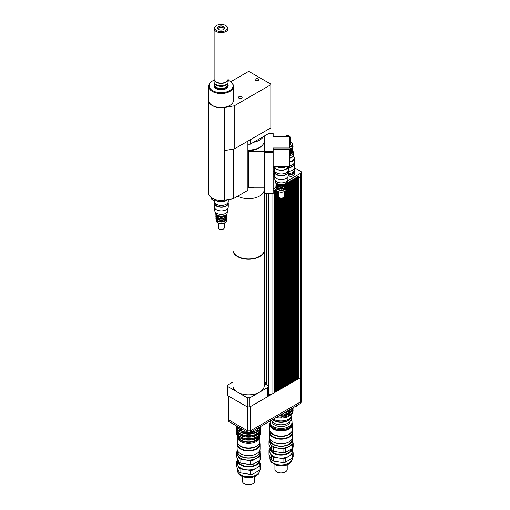 <?xml version="1.0" encoding="UTF-8"?>
<svg xmlns="http://www.w3.org/2000/svg" width="510" height="510" viewBox="0 0 510 510"><rect width="100%" height="100%" fill="white"/><g stroke="black" fill="none" stroke-linecap="round" stroke-linejoin="round"><path stroke-width="0.76" d="M269.114 128.871L269.114 133.276L250.168 144.222L250.168 139.81M247.879 144.222L250.168 144.222M258.175 80.453A1.83 1.058 180 0 1 256.179 80.682A1.83 1.058 180 0 1 255.051 79.707A1.83 1.058 180 0 1 256.881 78.648A1.83 1.058 180 0 1 258.71 79.707A1.83 1.058 180 0 1 258.175 80.453M241.593 98.232A1.83 1.058 180 0 1 239.598 98.462A1.83 1.058 180 0 1 238.47 97.486A1.83 1.058 180 0 1 240.299 96.428A1.83 1.058 180 0 1 242.129 97.486A1.83 1.058 180 0 1 241.593 98.232M218.172 29.229A2.977 1.721 180 0 1 218.108 28.885A2.977 1.721 180 0 1 221.085 27.164A2.977 1.721 180 0 1 224.062 28.885A2.977 1.721 180 0 1 223.998 29.229M223.616 29.497A3.576 2.066 0 0 0 224.349 28.879A3.576 2.066 0 0 0 221.085 25.972A3.576 2.066 0 0 0 217.821 28.879A3.576 2.066 0 0 0 223.616 29.497M225.484 30.574A6.216 3.589 180 0 1 216.686 30.574A6.216 3.589 180 0 1 216.686 25.5A6.216 3.589 180 0 1 225.484 25.5A6.216 3.589 180 0 1 225.484 30.574M216.686 25.5L216.163 25.806A6.961 4.016 0 0 0 214.123 28.643A6.961 4.016 0 0 0 218.42 32.359A6.961 4.016 0 0 0 226.006 31.486A6.961 4.016 0 0 0 228.047 28.643A6.961 4.016 0 0 0 226.006 25.806L225.484 25.5M228.047 28.643L228.047 79.101A6.961 4.016 180 0 1 226.006 81.938A6.961 4.016 180 0 1 218.42 82.811A6.961 4.016 180 0 1 214.123 79.101L214.123 28.643M228.047 78.693A6.993 4.042 180 0 1 226.032 81.957A6.993 4.042 180 0 1 218.089 82.748A6.993 4.042 180 0 1 214.123 78.693M214.123 78.534A7.089 4.093 0 0 0 213.996 79.311A7.089 4.093 0 0 0 218.369 83.092A7.089 4.093 0 0 0 226.102 82.206A7.089 4.093 0 0 0 228.174 79.311A7.089 4.093 0 0 0 228.047 78.534M228.174 79.311L228.174 81.715A7.089 4.093 180 0 1 228.047 82.486A7.089 4.093 180 0 1 226.102 84.609A7.089 4.093 180 0 1 219.007 85.629A7.089 4.093 180 0 1 214.123 82.486A7.089 4.093 180 0 1 213.996 81.715L213.996 79.311M214.123 82.486L214.359 83.194A6.853 3.959 0 0 0 219.077 86.222A6.853 3.959 0 0 0 225.93 85.24A6.853 3.959 0 0 0 227.811 83.194L228.047 82.486M227.339 84.061L227.339 84.877A6.254 3.608 180 0 1 225.509 87.427A6.254 3.608 180 0 1 218.694 88.211A6.254 3.608 180 0 1 214.831 84.877L214.831 84.061M227.607 83.659A6.853 3.959 180 0 1 227.811 84.124A6.853 3.959 180 0 1 225.93 87.669A6.853 3.959 180 0 1 217.872 88.37A6.853 3.959 180 0 1 214.359 84.124A6.853 3.959 180 0 1 214.563 83.659M214.359 84.124L214.123 84.826A7.089 4.093 0 0 0 213.996 85.603A7.089 4.093 0 0 0 218.369 89.384A7.089 4.093 0 0 0 226.102 88.498A7.089 4.093 0 0 0 228.174 85.603A7.089 4.093 0 0 0 228.047 84.826L227.811 84.124M228.174 85.693A7.089 4.093 180 0 1 228.174 85.788A7.089 4.093 180 0 1 226.102 88.683A7.089 4.093 180 0 1 218.369 89.569A7.089 4.093 180 0 1 213.996 85.788A7.089 4.093 180 0 1 213.996 85.693M253.476 142.309A15.631 9.027 0 0 0 263.434 136.559M247.879 150.048A15.631 9.027 0 0 0 264.218 141.028L264.218 136.106M230.762 81.721L248.198 71.655L249.25 71.655L270.835 84.112L270.835 127.882L234.211 149.022L225.662 150.348A12.654 7.306 0 0 1 224.362 150.59L224.362 200.13L233.248 198.76L247.879 190.306L247.879 141.13M233.351 149.156L224.362 150.59M233.248 149.22L233.248 198.76M270.835 84.724L234.211 105.863L224.343 107.393A12.584 7.261 180 0 1 208.501 100.374L208.501 193.073A12.584 7.261 0 0 0 224.343 200.092L224.362 200.086M228.174 80.223A11.966 6.91 180 0 1 232.005 82.964A11.966 6.91 180 0 1 229.545 90.672A11.966 6.91 180 0 1 214.302 91.475A11.966 6.91 180 0 1 210.165 82.964A11.966 6.91 180 0 1 213.996 80.223M210.165 82.964L209.769 83.474A12.393 7.159 0 0 0 208.692 86.394A12.393 7.159 0 0 0 216.342 93.005A12.393 7.159 0 0 0 229.851 91.456A12.393 7.159 0 0 0 233.478 86.394A12.393 7.159 0 0 0 232.401 83.474L232.005 82.964M233.478 86.394L233.478 100.374A12.393 7.159 180 0 1 229.851 105.436A12.393 7.159 180 0 1 216.342 106.985A12.393 7.159 180 0 1 208.692 100.374L208.692 86.394M234.211 149.022L234.211 105.863M208.501 100.374A12.584 7.261 180 0 1 208.692 99.131M276.471 166.54A6.7 3.87 0 0 0 286.212 166.54A6.7 3.87 180 0 1 286.078 166.623A6.7 3.87 180 0 1 276.471 166.54M278.109 166.54A7.446 4.297 0 0 0 284.574 166.54M273.143 149.213L289.527 149.213L273.156 149.22L273.156 193.717L264.594 193.717L264.594 151.272L273.143 151.285L273.143 147.996L289.527 147.996L289.527 136.616L273.143 136.616L273.143 133.327L269.031 133.327M289.527 147.996L289.533 137.827M273.143 151.285L273.143 152.503L264.594 152.503L273.156 152.503M273.143 136.616L273.156 134.538L273.156 136.616M273.156 166.54L289.533 166.54L289.533 149.22M247.879 187.425A14.892 8.593 0 0 0 251.602 187.259M254.229 187.259A15.631 9.027 180 0 1 247.879 187.858M247.879 187.246A15.631 9.027 0 0 0 248.587 187.259L264.594 187.259M264.594 135.889L264.594 151.272L248.587 151.272A15.631 9.027 180 0 1 247.879 151.26M247.879 150.616A14.516 8.383 0 0 0 261.337 146.255M264.218 187.259L264.218 189.656A15.631 9.027 0 0 1 254.707 197.963A15.631 9.027 0 0 1 237.743 196.159A15.631 9.027 0 0 0 254.707 197.963A15.631 9.027 0 0 0 264.218 189.656L264.218 249.932A15.631 9.027 0 0 1 254.566 258.27A15.631 9.027 0 0 1 237.532 256.313A15.631 9.027 0 0 1 232.949 249.932L232.949 198.804M274.38 173.387A6.7 3.87 180 0 1 273.156 173.63A6.7 3.87 0 0 0 274.38 173.387M274.38 174.484A6.7 3.87 180 0 1 273.156 174.726M288.303 174.828A6.7 3.87 180 0 0 294.142 170.99L294.142 169.9A6.7 3.87 180 0 1 288.303 173.731A6.7 3.87 0 0 0 292.185 172.635A6.7 3.87 0 0 0 294.142 169.9L294.142 168.555M274.38 174.949A7.446 4.297 180 0 1 273.156 175.166M274.731 176.683A7.446 4.297 180 0 1 273.156 176.989M294.142 169.116A7.446 4.297 180 0 1 294.888 170.99A7.446 4.297 180 0 1 288.303 175.261M294.888 170.99L294.888 172.813A7.446 4.297 180 0 1 287.889 177.104M294.391 167.707L300.792 171.405A2.161 1.249 180 0 1 301.423 172.284L301.423 174.108A2.161 1.249 180 0 1 300.792 174.987L300.173 175.344L300.173 177.168A2.327 1.345 0 0 0 300.377 177.11L298.841 177.939L298.841 176.116L286.9 183.007M300.173 175.344A2.327 1.345 0 0 0 300.377 175.287L300.377 177.11M300.173 177.168L298.841 177.939M298.892 177.965L298.892 378.567L300.843 377.438A2.231 1.288 0 0 0 301.499 376.527L301.499 174.108A2.231 1.288 180 0 1 300.843 175.019L300.377 175.287M298.42 378.535L298.63 176.237M298.63 378.414L298.42 378.809M237.94 426.755L238.693 428.368L238.693 427.189M240.108 428.005L240.108 429.19L242.913 429.624M240.108 429.19A13.03 7.522 180 0 1 238.693 428.368M295.724 406.228A1.677 0.969 0 0 0 297.139 405.954A1.677 0.969 0 0 0 297.26 405.877M298.006 404.914L298.006 404.965A2.046 1.179 180 0 1 297.406 405.801A2.046 1.179 180 0 1 295.864 406.145M280.793 414.821A1.677 0.969 0 0 0 282.253 414.553A1.677 0.969 0 0 0 282.368 414.477M283.177 413.444L283.177 413.476A17.493 10.098 0 0 1 283.114 413.476L283.114 413.565A2.046 1.179 180 0 1 282.514 414.4A2.046 1.179 180 0 1 280.927 414.745M272.946 419.354A9.492 5.482 0 0 0 282.323 421.948A9.492 5.482 0 0 0 290.196 418.022M291.86 414.139L291.86 414.694A10.793 6.235 180 0 1 288.698 419.099A10.793 6.235 180 0 1 273.405 419.086M288.45 410.703L290.566 409.702L290.566 409.205M290.566 409.702A12.004 6.93 0 0 0 291.918 408.427M286.199 411.729A12.004 6.93 0 0 0 288.45 410.926L288.45 410.429M284.083 412.947A10.946 6.318 0 0 0 288.807 411.347A10.946 6.318 0 0 0 291.35 409.039M288.45 413.521L290.566 412.52L290.566 411.608L289.744 411.111L288.96 411.538L288.233 411.984L288.45 413.75A12.004 6.93 0 0 1 284.446 414.936L284.446 414.024L283.483 413.298M290.566 411.608A12.004 6.93 0 0 0 292.6 409.288L292.6 410.199A12.004 6.93 0 0 1 290.566 412.52M291.988 408.382L292.6 409.288M284.446 414.024A12.004 6.93 0 0 0 288.45 412.839M280.143 415.197A12.004 6.93 0 0 0 281.482 415.21L284.446 414.936M281.482 414.802L281.482 415.21M278.932 415.892A10.946 6.318 0 0 0 288.807 414.165A10.946 6.318 0 0 0 291.35 411.863M288.45 416.345L290.566 415.344L290.566 414.432L289.744 413.935L288.96 414.362L288.233 414.808L288.45 416.568A12.004 6.93 0 0 1 284.446 417.76L283.911 416.096L281.788 416.287L281.482 418.034L284.446 417.76M290.566 414.432A12.004 6.93 0 0 0 292.6 412.112L292.6 413.023A12.004 6.93 0 0 1 290.566 415.344M292.007 411.13L292.6 412.112M292.268 411.85L293.065 411.309L293.065 410.397L292.268 410.206M293.065 410.397A12.004 6.93 0 0 0 293.072 410.199A12.004 6.93 0 0 0 292.778 408.682M277.376 416.791A12.004 6.93 0 0 0 281.482 417.123M284.446 416.848A12.004 6.93 0 0 0 288.45 415.656M276.394 417.358L277.026 417.633L277.026 416.995M277.026 417.633A12.004 6.93 0 0 0 281.482 418.034M292.268 409.033L293.065 408.491L293.065 407.764L293.072 408.287A12.004 6.93 0 0 0 293.065 408.089M293.065 411.309A12.004 6.93 0 0 0 293.072 411.111A12.004 6.93 0 0 0 293.065 410.907M292.268 411.768L292.268 410.773M292.268 408.943L292.268 408.223M276.981 417.511L276.981 417.021M283.911 417.741L283.911 416.096M283.911 414.923L283.911 413.278M281.788 415.121L281.788 414.738M281.788 417.939L281.788 416.287M289.744 415.58L289.744 413.935M289.744 412.762L289.744 411.111M283.177 413.476L298.433 404.666A17.493 10.098 0 0 0 298.439 404.634L298.433 404.666M264.594 187.705L264.218 187.489M268.458 393.873L268.834 394.096A2.231 1.288 180 0 0 271.683 394.249A2.231 1.288 0 0 0 271.996 394.096L274.68 392.547L274.68 190.122L273.156 191.008M274.68 190.122L273.156 190.944M264.594 187.642L264.218 187.431M297.763 176.734L297.815 379.185L298.42 378.841L298.369 176.39M297.343 379.159L297.789 379.172L297.343 379.434M296.686 177.359L296.737 379.81L297.343 379.459L297.292 177.008M297.553 379.038L297.553 176.855M296.265 379.778L296.712 379.797L296.265 380.052M295.602 177.984L295.66 380.434L296.265 380.084L296.208 177.633M296.476 379.657L296.476 177.48M295.182 380.403L295.628 380.422L295.182 380.677M294.525 178.608L294.576 381.059L295.182 380.709L295.131 178.258M295.392 380.281L295.392 178.105M294.104 381.027L294.55 381.04L294.104 381.301M293.448 179.227L293.499 381.678L294.104 381.333L294.053 178.876M294.315 380.906L294.315 178.73M293.027 381.652L293.473 381.665L293.027 381.926M292.37 179.851L292.421 382.302L293.027 381.952L292.969 179.501M293.237 381.531L293.237 179.348M291.943 382.27L292.396 382.29L291.943 382.545M291.286 180.476L291.337 382.927L291.943 382.576L291.892 180.126M292.153 382.149L292.153 179.973M290.866 382.895L291.312 382.908L290.866 383.169M290.209 181.101L290.26 383.552L290.866 383.201L290.815 180.75M291.076 382.774L291.076 180.597M289.788 383.52L290.235 383.533L289.788 383.794L289.737 181.369M289.999 383.399L289.999 181.222M288.711 384.145L289.157 384.157L288.711 384.412M288.048 182.344L288.105 384.795L288.711 384.444L288.654 181.994M288.921 384.017L288.921 181.84M289.132 181.719L289.157 384.157L289.788 383.82M287.627 384.763L288.08 384.782L287.627 385.037M286.971 182.969L287.022 385.42L287.627 385.069L287.576 182.618M287.838 384.642L287.838 182.465M286.55 385.388L286.996 385.401L286.55 385.662M285.944 190.523L285.944 386.044L286.55 385.694L286.55 189.229M286.76 385.267L286.76 188.056M285.472 386.013L285.919 386.025L285.472 386.287M284.867 191.326L284.867 386.663L285.472 386.312L285.472 190.95M285.683 385.892L285.683 190.778M284.389 386.631L284.841 386.65L284.389 386.905M283.789 197.357L283.789 387.288L284.389 386.937L284.389 191.588M284.599 386.51L284.599 191.48M283.311 387.256L283.758 387.275L283.311 387.53M282.706 197.905L282.706 387.912L283.311 387.562L283.311 197.67M283.522 387.135L283.522 197.548M282.234 387.88L282.68 387.893L282.234 388.155M281.157 388.505L282.234 388.186L282.234 198.02M282.444 387.759L282.444 197.976M281.628 198.09L281.628 388.531L281.157 388.779M280.551 198.033L280.551 389.156L281.157 388.805L281.157 198.09M281.367 388.384L281.367 198.097M280.073 389.124L280.525 389.143L280.073 389.398M279.467 197.714L279.467 389.78L280.073 389.43L280.073 197.931M280.283 389.002L280.283 197.982M278.995 389.748L279.442 389.767L278.995 390.022M278.39 196.599L278.39 390.405L278.995 390.054L278.995 197.434M279.206 389.627L279.206 197.574M277.918 390.373L278.364 390.386L277.918 390.647M277.312 191.02L277.312 391.023L277.918 390.679L277.918 191.39A4.839 2.792 0 0 0 284.765 191.39L285.026 191.237A5.208 3.009 180 0 1 277.657 191.237A5.208 3.009 180 0 1 276.133 189.114L276.133 188.458M278.128 390.252L278.128 191.505M276.834 390.998L277.287 391.011L276.834 391.272M276.235 189.701L276.235 391.648L276.834 391.297L276.834 190.625M277.051 390.877L277.051 190.816M275.757 391.616L276.203 391.635L275.757 391.89M276.133 189.223L275.1 189.822L275.151 392.273L275.757 391.922L275.706 189.471M275.967 391.495L275.967 189.318M275.151 392.273L274.68 392.515M275.757 189.503L275.151 189.854M287.627 182.65L287.022 182.994M288.711 182.025L288.105 182.376M289.788 181.401L289.183 181.751M290.866 180.776L290.26 181.126M291.943 180.157L291.337 180.508M293.027 179.533L292.421 179.883M294.104 178.908L293.499 179.259M295.182 178.29L294.576 178.634M296.265 177.665L295.66 178.016M297.343 177.04L296.737 177.391M298.42 176.415L297.815 176.766M301.423 173.776A2.231 1.288 180 0 1 301.499 174.108M274.68 392.241L274.89 189.943M275.1 189.822L274.629 190.096M301.423 172.284A2.161 1.249 180 0 1 300.792 173.164L287.296 180.954M275.789 187.597L273.156 189.121M271.683 394.249L268.215 396.244A2.231 1.288 0 0 0 268.458 395.664L268.458 386.548A2.231 1.288 180 0 1 267.801 387.46L249.9 397.794L247.267 397.794L237.532 392.171A15.631 9.027 0 0 0 259.641 392.171A15.631 9.027 0 0 0 264.218 385.789L264.218 250.231A15.631 9.027 180 0 1 254.566 258.57A15.631 9.027 180 0 1 237.532 256.613A15.631 9.027 180 0 1 232.949 250.231A15.631 9.027 180 0 1 232.955 250.078M228.767 419.94L228.767 421.458L247.873 432.486L250.193 432.486L300.517 403.429A1.861 1.077 0 0 0 301.066 402.67L301.066 401.561M247.873 430.88L247.873 432.486M250.193 430.88L250.193 432.486M228.397 396.015L228.397 419.724L247.72 430.88L250.346 430.88L300.779 401.759A2.231 1.288 0 0 0 301.435 400.847L301.435 376.826M247.72 406.91L247.72 430.88M250.346 406.655L250.346 430.88M232.949 250.231L232.949 385.789A15.631 9.027 0 0 0 237.532 392.171L227.791 386.548L227.791 395.664L247.267 406.91L249.9 406.91L249.9 397.794M249.9 406.91L267.801 396.576A2.231 1.288 0 0 0 268.215 396.244M264.218 382.047L266.22 383.208L265.168 384.119L267.801 385.636A2.231 1.288 180 0 1 268.458 386.548M227.791 386.548L227.791 385.031L232.949 382.047M247.267 406.91L247.267 397.794M266.22 384.725L266.22 383.507M227.097 199.71A6.7 3.87 180 0 1 226.045 200.5A6.7 3.87 180 0 1 215.418 199.608M227.447 199.652A6.961 4.016 180 0 1 226.23 200.602A6.961 4.016 180 0 1 215.252 199.748M228.27 199.531L228.27 201.412A6.961 4.016 180 0 1 226.23 204.249A6.961 4.016 180 0 1 218.643 205.122A6.961 4.016 180 0 1 214.347 201.412L214.347 200.124M227.855 202.776L227.855 203.235A6.547 3.78 180 0 1 225.936 205.906A6.547 3.78 180 0 1 218.803 206.722A6.547 3.78 180 0 1 214.761 203.235L214.761 202.776M228.085 202.323A6.961 4.016 180 0 1 228.27 203.235A6.961 4.016 180 0 1 226.23 206.078A6.961 4.016 180 0 1 218.643 206.945A6.961 4.016 180 0 1 214.347 203.235A6.961 4.016 180 0 1 214.531 202.323M228.27 203.235L228.27 206.881A6.961 4.016 180 0 1 226.23 209.725A6.961 4.016 180 0 1 218.643 210.592A6.961 4.016 180 0 1 214.347 206.881L214.347 203.235M227.855 208.246L227.855 210.592A6.547 3.78 180 0 1 225.936 213.263A6.547 3.78 180 0 1 218.803 214.085A6.547 3.78 180 0 1 214.761 210.592L214.761 208.246M226.516 219.899L226.516 220.556A5.208 3.009 180 0 1 224.993 222.685A5.208 3.009 180 0 1 217.623 222.685A5.208 3.009 180 0 1 216.1 220.556L216.1 219.899M217.757 222.762A4.839 2.792 0 0 0 217.885 222.838A4.839 2.792 0 0 0 224.731 222.838L224.731 222.838A4.839 2.792 0 0 0 224.859 222.762M227.262 212.16L227.262 212.657A5.954 3.436 180 0 1 225.522 215.086A5.954 3.436 180 0 1 217.094 215.086A5.954 3.436 180 0 1 215.354 212.657L215.354 212.16M224.993 215.392L225.522 215.086L224.993 215.392A5.208 3.009 180 0 1 217.623 215.392L217.094 215.086M226.408 214.429A5.208 3.009 180 0 1 224.993 215.94A5.208 3.009 180 0 1 219.823 216.693A5.208 3.009 180 0 1 216.208 214.429M226.516 215.341A5.208 3.009 180 0 1 224.993 217.458A5.208 3.009 180 0 1 219.326 218.114A5.208 3.009 180 0 1 216.1 215.341M226.516 216.865A5.208 3.009 180 0 1 224.993 218.975A5.208 3.009 180 0 1 219.326 219.631A5.208 3.009 180 0 1 216.1 216.865M226.516 218.382A5.208 3.009 180 0 1 224.993 220.498A5.208 3.009 180 0 1 219.326 221.149A5.208 3.009 180 0 1 216.1 218.382M224.285 223.061L224.285 227.823A2.977 1.721 180 0 1 223.412 229.041A2.977 1.721 180 0 1 220.167 229.411A2.977 1.721 180 0 1 218.331 227.823L218.331 223.061M289.176 437.242A11.462 6.617 0 0 0 292.53 432.563A11.462 6.617 0 0 0 292.16 430.893L292.16 432.263A11.092 6.407 0 0 1 288.909 436.789A11.092 6.407 0 0 1 276.822 438.179A11.092 6.407 0 0 1 269.975 432.263L269.975 430.88A11.462 6.617 0 0 0 269.599 432.563A11.462 6.617 0 0 0 276.681 438.676A11.462 6.617 0 0 0 289.176 437.242M292.53 432.563L292.53 437.121A11.462 6.617 180 0 1 289.176 441.807A11.462 6.617 180 0 1 272.958 441.807A11.462 6.617 180 0 1 269.599 437.121L269.599 432.563M273.092 441.877A11.092 6.407 0 0 0 273.22 441.953A11.092 6.407 0 0 0 288.909 441.953L288.909 441.953A11.092 6.407 0 0 0 289.042 441.877M274.922 464.68L274.922 469.404A6.139 3.544 0 0 0 281.067 472.948A6.139 3.544 0 0 0 287.206 469.404L287.206 464.68M285.409 462.213L285.409 458.26L292.517 454.155L292.517 458.107L285.409 462.213A12.246 7.07 0 0 1 283.031 462.583L273.322 461.078L273.322 457.126L283.031 458.63L283.031 462.583M292.517 458.107A12.246 7.07 0 0 0 293.154 456.737L293.154 452.784L292.236 450.802M269.898 448.978L269.618 449.144A12.246 7.07 0 0 0 268.98 450.515L271.581 456.125L271.581 460.077L268.98 454.467L268.98 450.515M285.409 452.485L285.409 448.539L292.517 444.433L292.517 448.386L285.409 452.485A12.246 7.07 180 0 1 283.031 452.854L273.322 451.35L273.322 447.404L283.031 448.902L283.031 452.854M292.517 448.386A12.246 7.07 180 0 0 293.154 447.009L293.154 443.062L292.53 441.717M270.644 444.382L271.581 446.397L271.581 450.349L268.98 444.739L268.98 440.793L269.65 442.24M292.517 444.433A12.246 7.07 0 0 0 293.154 443.062M269.611 439.429A12.246 7.07 0 0 0 268.98 440.793M271.581 446.397A12.246 7.07 0 0 0 273.322 447.404M283.031 448.902A12.246 7.07 0 0 0 285.409 448.539M273.092 446.377A11.092 6.407 0 0 0 273.22 446.454A11.092 6.407 0 0 0 288.909 446.454L288.909 446.454A11.092 6.407 0 0 0 289.042 446.377M273.322 451.35A12.246 7.07 180 0 1 271.581 450.349M270.051 447.55A11.169 6.445 0 0 0 269.898 448.609A11.169 6.445 0 0 0 281.055 455.06A11.169 6.445 0 0 0 292.236 448.621L292.236 451.65A11.169 6.445 0 0 1 288.96 456.208A11.169 6.445 0 0 1 278.173 457.878A11.169 6.445 0 0 1 270.281 453.32A11.169 6.445 0 0 1 269.898 451.65L269.898 448.609M271.581 456.125A12.246 7.07 0 0 0 273.322 457.126M292.517 454.155A12.246 7.07 0 0 0 293.154 452.784M283.031 458.63A12.246 7.07 0 0 0 285.409 458.26M271.581 460.077A12.246 7.07 0 0 0 273.322 461.078M270.651 448.806A10.423 6.018 0 0 0 277.236 454.206A10.423 6.018 0 0 0 288.437 452.867A10.423 6.018 0 0 0 291.427 449.272M269.815 438.402A11.462 6.617 0 0 0 269.599 439.677L269.599 441.622A11.462 6.617 0 0 0 272.958 446.301A11.462 6.617 0 0 0 289.176 446.301L289.176 446.301A11.462 6.617 0 0 0 292.53 441.622L292.53 439.677A11.462 6.617 0 0 0 292.319 438.402M269.599 439.677A11.462 6.617 0 0 0 276.681 445.791A11.462 6.617 0 0 0 289.176 444.357A11.462 6.617 0 0 0 292.53 439.677M269.975 438.798L269.975 439.677A11.092 6.407 0 0 0 276.822 445.593A11.092 6.407 0 0 0 288.909 444.204A11.092 6.407 0 0 0 292.16 439.677L292.16 438.798M270.268 431.543A11.092 6.407 0 0 0 278.033 436.235A11.092 6.407 0 0 0 288.909 434.603A11.092 6.407 0 0 0 291.86 431.543M273.169 434.265A11.016 6.362 0 0 0 273.277 434.329A11.016 6.362 0 0 0 288.858 434.329L288.858 434.329A11.016 6.362 0 0 0 288.96 434.265M270.083 422.841A11.316 6.534 0 0 0 269.752 424.416L269.752 429.586A11.316 6.534 0 0 0 273.067 434.208A11.316 6.534 0 0 0 289.068 434.208L289.068 434.208A11.316 6.534 0 0 0 292.383 429.586L292.383 424.416A11.316 6.534 0 0 0 292.045 422.841M269.752 424.416A11.316 6.534 0 0 0 276.739 430.453A11.316 6.534 0 0 0 289.068 429.037A11.316 6.534 0 0 0 292.383 424.416M270.523 425.098A10.608 6.126 0 0 0 277.555 430.198A10.608 6.126 0 0 0 288.571 428.751A10.608 6.126 0 0 0 291.612 425.098M270.294 420.884A10.984 6.337 0 0 0 270.083 422.108L270.083 423.325A10.984 6.337 0 0 0 276.866 429.184A10.984 6.337 0 0 0 288.832 427.807A10.984 6.337 0 0 0 292.045 423.325L292.045 422.108A10.984 6.337 0 0 0 291.089 419.513M270.083 422.108A10.984 6.337 0 0 0 276.866 427.966A10.984 6.337 0 0 0 288.832 426.589A10.984 6.337 0 0 0 292.045 422.108M272.142 421.642A8.931 5.157 0 0 0 277.861 426.194A8.931 5.157 0 0 0 287.385 425.028A8.931 5.157 0 0 0 289.986 421.642M271.282 420.31A10.066 5.814 0 0 0 278.339 424.543A10.066 5.814 0 0 0 288.188 423.058A10.066 5.814 0 0 0 291.133 418.946L291.133 416.944M272.525 419.596A10.066 5.814 0 0 0 288.188 420.629A10.066 5.814 0 0 0 291.102 416.989M237.494 442.712A11.462 6.617 0 0 0 237.118 444.389A11.462 6.617 0 0 0 248.587 451.006A11.462 6.617 0 0 0 260.049 444.389A11.462 6.617 0 0 0 259.679 442.712L259.679 444.082A11.092 6.407 0 0 1 248.587 450.489A11.092 6.407 0 0 1 237.494 444.082L237.494 442.699M260.049 444.389L260.049 448.947A11.462 6.617 180 0 1 256.696 453.626A11.462 6.617 180 0 1 240.478 453.626A11.462 6.617 180 0 1 237.118 448.947L237.118 444.389M240.612 453.702A11.092 6.407 0 0 0 240.739 453.779A11.092 6.407 0 0 0 256.428 453.779A11.092 6.407 0 0 0 256.562 453.702M242.441 476.506L242.441 481.223A6.139 3.544 0 0 0 244.245 483.729A6.139 3.544 0 0 0 250.939 484.5A6.139 3.544 0 0 0 254.726 481.223L254.726 476.506M250.671 432.882L250.627 434.048L250.671 432.882L252.469 432.607L252.781 433.717A12.1 6.987 0 0 0 256.313 432.537L256.09 431.403L257.403 430.644L257.894 431.626A12.1 6.987 0 0 0 259.934 429.586L259.488 428.553L259.972 427.514L259.851 428.897M250.671 435.871L250.627 437.038L250.671 435.871L252.469 435.597L252.781 436.707A12.1 6.987 0 0 0 256.313 435.527L256.09 434.392L257.403 433.627L257.894 434.616A12.1 6.987 0 0 0 259.934 432.576L259.488 431.543L259.972 430.504L259.851 431.887M259.972 427.514L260.508 427.737L259.972 428.617M259.972 430.504L260.508 430.72L259.972 431.607M250.671 438.861L250.627 440.028L250.671 438.861L252.469 438.587L252.781 439.69A12.1 6.987 0 0 0 256.313 438.517L256.09 437.382L257.403 436.617L257.894 437.606A12.1 6.987 0 0 0 259.934 435.565L259.488 434.533L259.972 433.494L260.508 433.71L259.851 434.877M259.972 433.494L259.972 434.59M257.403 430.644L257.403 431.74L256.09 432.499M257.403 433.627L257.403 434.73L256.09 435.489M257.894 431.626L257.403 431.74M257.894 434.616L257.403 434.73M257.403 436.617L257.403 437.72L256.09 438.479M257.894 437.606L257.403 437.72M252.469 432.607L252.469 433.704L250.671 433.984M252.469 435.597L252.469 436.694L250.671 436.974M252.469 438.587L252.469 439.684L250.671 439.964M244.698 432.607L246.496 432.882L246.496 433.984L244.392 433.717L244.698 432.607L244.698 433.704M244.698 435.597L246.496 435.871L246.496 436.974L244.392 436.707L244.698 435.597L244.698 436.694M246.496 432.882L246.496 433.984M246.496 435.871L246.496 436.974M246.496 438.861L246.547 440.028L244.392 439.69L244.698 438.587L246.496 438.861L246.496 439.964M244.698 438.587L244.698 439.684M239.77 430.644L239.77 431.74L239.279 431.626L239.77 430.644L241.083 431.403L240.854 432.537A12.1 6.987 0 0 0 244.392 433.717M241.083 432.499L239.77 431.74M239.77 433.627L239.77 434.73L239.279 434.616L239.77 433.627L241.083 434.392L240.854 435.527A12.1 6.987 0 0 0 244.392 436.707M241.083 435.489L239.77 434.73M239.77 436.617L239.77 437.72L239.279 437.606L239.77 436.617L241.083 437.382L240.854 438.517A12.1 6.987 0 0 0 244.392 439.69M241.083 438.479L239.77 437.72M237.201 427.514L237.201 428.617L236.659 428.343L236.659 427.737L237.201 427.514L237.679 428.553L237.239 429.586A12.1 6.987 0 0 0 239.279 431.626M237.201 430.504L237.201 431.607L236.659 431.332L236.659 430.72L237.201 430.504L237.679 431.543L237.239 432.576A12.1 6.987 0 0 0 239.279 434.616M237.201 433.494L237.201 434.59L236.659 434.322L236.659 433.71L237.201 433.494L237.679 434.533L237.239 435.565A12.1 6.987 0 0 0 239.279 437.606M236.659 431.358A12.1 6.987 0 0 0 236.487 432.531A12.1 6.987 0 0 0 236.659 433.71M236.487 432.531L236.487 433.143A12.1 6.987 0 0 0 236.659 434.322M237.239 434.953A12.1 6.987 0 0 0 239.279 436.993M240.854 437.905A12.1 6.987 0 0 0 244.392 439.084M246.547 439.416A12.1 6.987 0 0 0 250.627 439.416M246.547 440.028A12.1 6.987 0 0 0 250.627 440.028M252.781 439.084A12.1 6.987 0 0 0 256.313 437.905M257.894 436.993A12.1 6.987 0 0 0 259.934 434.953M260.508 433.71A12.1 6.987 0 0 0 260.686 432.531A12.1 6.987 0 0 0 260.508 431.358M260.508 434.322A12.1 6.987 0 0 0 260.686 433.143L260.686 432.531M236.659 428.368A12.1 6.987 0 0 0 236.487 429.547A12.1 6.987 0 0 0 236.659 430.72M236.487 429.547L236.487 430.153A12.1 6.987 0 0 0 236.659 431.332M237.239 431.964A12.1 6.987 0 0 0 239.279 434.01M240.854 434.915A12.1 6.987 0 0 0 244.392 436.095M246.547 436.433A12.1 6.987 0 0 0 250.627 436.433M246.547 437.038A12.1 6.987 0 0 0 250.627 437.038M252.781 436.095A12.1 6.987 0 0 0 256.313 434.915M257.894 434.01A12.1 6.987 0 0 0 259.934 431.964M260.508 430.72A12.1 6.987 0 0 0 260.686 429.547A12.1 6.987 0 0 0 260.508 428.368M260.508 431.332A12.1 6.987 0 0 0 260.686 430.153L260.686 429.547M236.532 425.939A12.1 6.987 0 0 0 236.487 426.558A12.1 6.987 0 0 0 236.659 427.737M236.487 426.558L236.487 427.163A12.1 6.987 0 0 0 236.659 428.343M237.239 428.98A12.1 6.987 0 0 0 239.279 431.02M240.854 431.932A12.1 6.987 0 0 0 244.392 433.105M246.547 433.443A12.1 6.987 0 0 0 250.627 433.443M246.547 434.048A12.1 6.987 0 0 0 250.627 434.048M252.781 433.105A12.1 6.987 0 0 0 256.313 431.932M257.894 431.02A12.1 6.987 0 0 0 259.934 428.98M260.508 427.737A12.1 6.987 0 0 0 260.686 426.558A12.1 6.987 0 0 0 260.68 426.43M260.508 428.343A12.1 6.987 0 0 0 260.686 427.163L260.686 426.558M237.233 431.683L237.233 432.18A11.354 6.553 0 0 0 237.239 432.397M237.258 432.601A11.354 6.553 0 0 0 248.587 438.74A11.354 6.553 0 0 0 259.915 432.601M259.934 432.397A11.354 6.553 0 0 0 259.941 432.18L259.941 431.683M237.233 428.693L237.233 429.197A11.354 6.553 0 0 0 237.239 429.407M237.258 429.611A11.354 6.553 0 0 0 248.587 435.75A11.354 6.553 0 0 0 259.915 429.611M259.934 429.407A11.354 6.553 0 0 0 259.941 429.197L259.941 428.693M237.647 426.583A10.984 6.337 0 0 0 247.63 432.346M250.582 432.263A10.984 6.337 0 0 0 259.386 427.182M237.411 435.82A11.316 6.534 0 0 0 237.271 436.847A11.316 6.534 0 0 0 248.587 443.381A11.316 6.534 0 0 0 259.902 436.847A11.316 6.534 0 0 0 259.762 435.82M259.144 436.554A10.57 6.101 180 0 1 248.587 442.342A10.57 6.101 180 0 1 238.03 436.554M237.271 436.847L237.271 441.411A11.316 6.534 0 0 0 240.586 446.027A11.316 6.534 0 0 0 256.587 446.027A11.316 6.534 0 0 0 259.902 441.411L259.902 436.847M238.954 437.37A9.83 5.674 0 0 0 248.587 441.915A9.83 5.674 0 0 0 258.219 437.37M237.418 460.804L237.137 460.97A12.246 7.07 0 0 0 236.5 462.34L239.101 467.944L239.101 471.897L236.5 466.293L236.5 462.34M240.841 472.904L240.841 468.951L250.55 470.456L250.55 474.402L240.841 472.904A12.246 7.07 0 0 1 239.101 471.897M252.928 474.039L252.928 470.086L260.036 465.981L260.036 469.933L252.928 474.039A12.246 7.07 0 0 1 250.55 474.402M260.036 469.933A12.246 7.07 0 0 0 260.674 468.562L260.674 464.61L259.756 462.627M238.164 456.201L239.101 458.222L239.101 462.175L236.5 456.565L236.5 452.612L237.169 454.066M240.841 463.176L240.841 459.223L250.55 460.728L250.55 464.68L240.841 463.176A12.246 7.07 180 0 1 239.101 462.175M252.928 464.31L252.928 460.358L260.036 456.252L260.036 460.205L252.928 464.31A12.246 7.07 180 0 1 250.55 464.68M260.036 460.205A12.246 7.07 180 0 0 260.674 458.834L260.674 454.882L260.049 453.537M237.131 451.248A12.246 7.07 0 0 0 236.5 452.612M239.101 458.222A12.246 7.07 0 0 0 240.841 459.223M250.55 460.728A12.246 7.07 0 0 0 252.928 460.358M260.036 456.252A12.246 7.07 0 0 0 260.674 454.882M240.612 458.203A11.092 6.407 0 0 0 240.739 458.28A11.092 6.407 0 0 0 256.428 458.28A11.092 6.407 0 0 0 256.562 458.203M237.8 462.105A11.169 6.445 0 0 0 250.034 466.828A11.169 6.445 0 0 0 259.756 460.447L259.756 463.475A11.169 6.445 0 0 1 256.479 468.033A11.169 6.445 0 0 1 245.692 469.704A11.169 6.445 0 0 1 237.8 465.145A11.169 6.445 0 0 1 237.418 463.475L237.418 460.434A11.169 6.445 0 0 0 237.8 462.105M237.571 459.37A11.169 6.445 0 0 0 237.418 460.434M260.036 465.981A12.246 7.07 0 0 0 260.674 464.61M250.55 470.456A12.246 7.07 0 0 0 252.928 470.086M239.101 467.944A12.246 7.07 0 0 0 240.841 468.951M238.17 460.632A10.423 6.018 0 0 0 248.185 466.446A10.423 6.018 0 0 0 258.946 461.097M237.335 450.222A11.462 6.617 0 0 0 237.118 451.497L237.118 453.447A11.462 6.617 0 0 0 240.478 458.127A11.462 6.617 0 0 0 256.696 458.127A11.462 6.617 0 0 0 260.049 453.447L260.049 451.497A11.462 6.617 0 0 0 259.839 450.222M237.118 451.497A11.462 6.617 0 0 0 248.587 458.12A11.462 6.617 0 0 0 260.049 451.497M237.494 450.617L237.494 451.497A11.092 6.407 0 0 0 248.587 457.903A11.092 6.407 0 0 0 259.679 451.497L259.679 450.617M237.787 443.368A11.092 6.407 0 0 0 248.587 448.296A11.092 6.407 0 0 0 259.38 443.368M240.688 446.091A11.016 6.362 0 0 0 240.797 446.148A11.016 6.362 0 0 0 256.377 446.148A11.016 6.362 0 0 0 256.479 446.091M288.029 166.54A6.7 3.87 180 0 1 286.078 169.052A6.7 3.87 180 0 1 278.957 169.932A6.7 3.87 180 0 1 274.654 166.54M288.29 166.54A6.961 4.016 180 0 1 286.263 169.161A6.961 4.016 180 0 1 278.862 170.072A6.961 4.016 180 0 1 274.393 166.54L274.38 169.964A6.961 4.016 180 0 0 278.677 173.674A6.961 4.016 180 0 0 286.263 172.807A6.961 4.016 180 0 0 288.303 169.964L288.303 166.54M287.889 171.328L287.889 171.787A6.547 3.78 180 0 1 285.97 174.458A6.547 3.78 180 0 1 278.836 175.281A6.547 3.78 180 0 1 274.794 171.787L274.794 171.328M288.124 170.875A6.961 4.016 180 0 1 288.303 171.787A6.961 4.016 180 0 1 286.263 174.63A6.961 4.016 180 0 1 278.677 175.497A6.961 4.016 180 0 1 274.38 171.787A6.961 4.016 180 0 1 274.565 170.875M288.303 171.787L288.303 175.434A6.961 4.016 180 0 1 286.263 178.277A6.961 4.016 180 0 1 278.677 179.15A6.961 4.016 180 0 1 274.38 175.434L274.38 171.787M287.889 176.798L287.889 179.144A6.547 3.78 180 0 1 285.97 181.815A6.547 3.78 180 0 1 278.836 182.637A6.547 3.78 180 0 1 274.794 179.144L274.794 176.798M286.556 188.458L286.556 189.114A5.208 3.009 180 0 1 285.026 191.237L284.765 191.39A4.839 2.792 0 0 0 284.892 191.314M287.296 180.712L287.296 181.209A5.954 3.436 180 0 1 285.555 183.638A5.954 3.436 180 0 1 277.134 183.638A5.954 3.436 180 0 1 275.387 181.209L275.387 180.712M285.026 183.944L285.555 183.638L285.026 183.944A5.208 3.009 180 0 1 277.657 183.944L277.134 183.638M286.441 182.988A5.208 3.009 180 0 1 285.026 184.492A5.208 3.009 180 0 1 279.862 185.251A5.208 3.009 180 0 1 276.241 182.988M286.556 183.9A5.208 3.009 180 0 1 285.026 186.01A5.208 3.009 180 0 1 279.359 186.666A5.208 3.009 180 0 1 276.133 183.9M286.556 185.417A5.208 3.009 180 0 1 285.026 187.533A5.208 3.009 180 0 1 279.359 188.184A5.208 3.009 180 0 1 276.133 185.417M286.556 186.934A5.208 3.009 180 0 1 285.026 189.051A5.208 3.009 180 0 1 279.359 189.707A5.208 3.009 180 0 1 276.133 186.934M284.319 191.62L284.319 196.375A2.977 1.721 180 0 1 283.452 197.593A2.977 1.721 180 0 1 280.2 197.963A2.977 1.721 180 0 1 278.364 196.375L278.364 191.62M273.156 171.354A6.961 4.016 0 0 0 274.488 171.092M273.156 167.707A6.961 4.016 0 0 0 274.38 167.471M273.156 167.458A6.547 3.78 0 0 0 274.38 167.21M274.272 136.616A2.977 1.721 0 0 0 273.156 135.909M288.277 171.456A6.961 4.016 0 0 0 292.37 170.308A6.961 4.016 0 0 0 294.404 167.465L294.404 163.818A6.961 4.016 0 0 0 294.225 162.907M288.303 167.809A6.961 4.016 0 0 0 292.37 166.662A6.961 4.016 0 0 0 294.404 163.818M288.303 167.567A6.547 3.78 0 0 0 292.077 166.489A6.547 3.78 0 0 0 293.99 163.818L293.99 163.359M289.533 165.826A6.961 4.016 0 0 0 292.37 164.838A6.961 4.016 0 0 0 294.404 161.995L294.404 158.349A6.961 4.016 0 0 0 293.99 156.984M289.533 162.18A6.961 4.016 0 0 0 292.37 161.192A6.961 4.016 0 0 0 294.404 158.349M289.533 161.931A6.547 3.78 0 0 0 292.077 161.02A6.547 3.78 0 0 0 293.99 158.349L293.99 154.638A6.547 3.78 0 0 0 293.403 153.07M289.533 158.221A6.547 3.78 0 0 0 292.077 157.309A6.547 3.78 0 0 0 293.99 154.638M289.533 157.858A5.954 3.436 0 0 0 291.656 157.067A5.954 3.436 0 0 0 293.403 154.638L293.403 152.573A5.954 3.436 0 0 0 293.014 151.355M289.533 147.428A5.208 3.009 0 0 0 291.127 146.797A5.208 3.009 0 0 0 292.657 144.674A5.208 3.009 0 0 0 291.127 142.545A5.208 3.009 0 0 0 290.993 142.468M290.426 142.162A4.839 2.792 180 0 1 290.866 142.392A4.839 2.792 180 0 1 290.866 146.344A4.839 2.792 180 0 1 289.533 146.886M289.533 149.009A5.208 3.009 0 0 0 291.127 148.378A5.208 3.009 0 0 0 292.657 146.249L292.657 144.674M289.533 145.592A2.977 1.721 0 0 0 289.552 145.586A2.977 1.721 0 0 0 290.426 144.368L290.426 137.407A2.977 1.721 0 0 0 288.15 135.736A2.977 1.721 0 0 0 284.803 136.616M289.533 155.792A5.954 3.436 0 0 0 291.656 155.008A5.954 3.436 0 0 0 293.403 152.573M289.533 154.721A5.208 3.009 0 0 0 291.127 154.096A5.208 3.009 0 0 0 292.593 152.445M289.533 154.173A5.208 3.009 0 0 0 291.127 153.548M289.533 153.567A5.208 3.009 0 0 0 291.127 152.936A5.208 3.009 0 0 0 292.657 150.826M289.533 152.656A5.208 3.009 0 0 0 291.127 152.025M289.533 152.05A5.208 3.009 0 0 0 291.127 151.419A5.208 3.009 0 0 0 292.657 149.302M289.533 151.138A5.208 3.009 0 0 0 291.127 150.507M289.533 150.526A5.208 3.009 0 0 0 291.127 149.902A5.208 3.009 0 0 0 292.657 147.785M289.533 149.615A5.208 3.009 0 0 0 291.127 148.99M289.533 138.631A2.977 1.721 0 0 0 289.552 138.624A2.977 1.721 0 0 0 290.426 137.407M212.415 199.761A1.677 0.969 0 0 0 215.016 199.761M215.367 199.544A2.046 1.179 180 0 1 213.078 199.971A2.046 1.179 180 0 1 211.669 198.849L212.581 199.971L213.728 200.188L215.456 199.569M224.343 107.393L224.343 200.092M248.587 151.272L248.587 187.259M300.843 377.438L300.843 175.019M271.996 394.096L271.996 193.717M300.792 174.987L300.792 173.164M268.834 394.096L268.834 193.717M266.571 384.929L266.571 193.717M300.517 401.912L300.517 403.429M300.779 377.476L300.779 401.759M267.801 396.576L267.801 387.46M269.898 458.458C270.364 460.791 270.867 462.06 271.403 462.251L276.7 465.286C282.361 466.146 286.295 465.732 288.501 464.043C291.057 462.385 292.3 460.524 292.236 458.458A11.169 6.445 180 0 1 288.96 463.016A11.169 6.445 180 0 1 276.79 464.419A11.169 6.445 180 0 1 269.898 458.458L269.898 456.45M237.418 470.284C237.641 472.834 238.941 474.727 241.326 475.964C246.228 478.227 251.054 478.233 255.803 475.989C257.505 474.37 258.627 475.492 259.756 470.284A11.169 6.445 180 0 1 248.587 476.729A11.169 6.445 180 0 1 237.418 470.284L237.418 468.276M211.669 197.893L211.669 198.849M293.072 411.111L293.072 410.199M266.462 384.865L266.462 193.717M226.88 213.875L225.178 216.565L221.302 217.496L217.47 216.584L216.049 215.265L215.736 213.875M226.752 214.876L226.893 215.628L225.178 218.082L221.302 219.013L217.47 218.101L216.049 216.782L215.864 214.876M226.752 216.393L226.893 217.152L225.178 219.606L221.302 220.537L217.47 219.625L216.049 218.305L215.864 216.393M226.752 217.91L226.893 218.669L225.178 221.123L221.302 222.054L217.47 221.142L216.049 219.823L215.864 217.91M286.913 182.427L285.211 185.117L281.335 186.048L277.51 185.136L276.082 183.817L275.776 182.427M286.786 183.428L286.926 184.18L285.211 186.641L281.335 187.572L277.51 186.66L276.082 185.34L275.897 183.428M286.786 184.945L286.926 185.704L285.211 188.158L281.335 189.089L277.51 188.177L276.082 186.858L275.897 184.945M286.786 186.469L286.926 187.221L285.211 189.675L281.335 190.606L277.51 189.694L276.082 188.375L275.897 186.469M289.533 154.256L291.318 153.567L292.683 152.299L292.887 150.354M289.533 152.732L291.318 152.044L292.683 150.781L292.887 148.837M289.533 151.215L291.318 150.526L292.683 149.258L292.887 147.314M289.533 149.698L291.318 149.003L292.683 147.741L293.027 146.542L292.657 145.325"/></g></svg>
